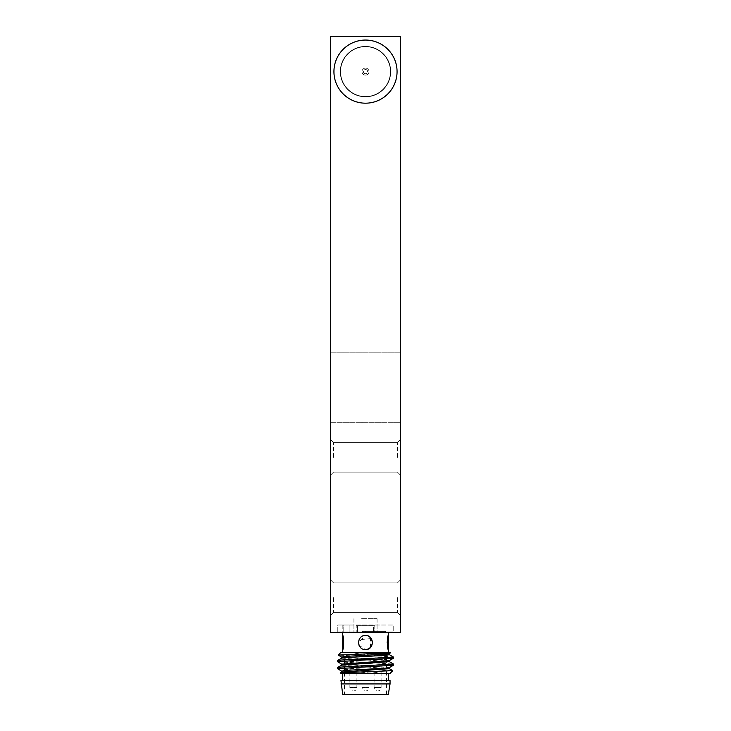<?xml version="1.0" encoding="UTF-8"?>
<svg xmlns="http://www.w3.org/2000/svg" width="731" height="731" viewBox="0 0 731 731"><rect width="100%" height="100%" fill="white"/><g stroke="black" fill="none" stroke-linecap="round" stroke-linejoin="round"><path stroke-width="0.55" stroke-dasharray="3.65 2.74" d="M400.57 457.378L400.57 475.269L400.57 457.378M397.417 457.378L397.417 442.648L397.417 457.378M333.583 457.378L333.583 442.648L333.583 457.378M330.43 457.378L330.43 475.269L330.43 457.378M330.43 597.656L330.43 615.548L330.43 597.656M333.583 597.656L333.583 612.386L333.583 597.656M397.417 597.656L397.417 612.386L397.417 597.656M400.57 597.656L400.57 615.548L400.57 597.656M343.168 625.014L393.205 625.014L393.205 632.726L337.795 632.726L393.205 632.726L337.795 632.726L393.205 632.726L393.205 625.014L349.098 625.014L349.098 632.726L349.098 625.014L342.199 625.014L343.168 625.014L343.168 632.726L343.168 625.014L337.795 625.014L337.795 632.726L337.795 625.014L393.205 625.014L349.098 625.014M340.253 71.62A25.247 25.247 0 0 0 365.5 96.867A25.247 25.247 0 0 0 390.747 71.62A25.247 25.247 0 0 1 365.5 96.867A25.247 25.247 0 0 1 340.253 71.62A25.247 25.247 0 0 1 365.5 46.373A25.247 25.247 0 0 1 390.747 71.62A25.247 25.247 0 0 0 365.5 46.373A25.247 25.247 0 0 0 340.253 71.62A25.247 25.247 0 0 1 365.5 46.373A25.247 25.247 0 0 1 390.747 71.62A25.247 25.247 0 0 1 365.5 96.867A25.247 25.247 0 0 1 340.253 71.62M330.43 422.308L400.57 422.308L400.57 352.178L400.57 422.308L330.43 422.308L330.43 352.178L330.43 422.308M400.57 36.55L400.57 632.726L330.43 632.726L330.43 36.55L330.43 352.178L330.43 36.55L400.57 36.55M386.014 632.726L344.986 632.726L386.014 632.726M333.939 71.62A31.561 31.561 0 0 1 365.5 40.059A31.561 31.561 0 0 1 397.061 71.62A31.561 31.561 0 0 1 365.5 103.181A31.561 31.561 0 0 1 333.939 71.62M337.969 632.023L343.716 632.023L344.73 632.726L392.328 632.726L338.672 632.726L392.328 632.726L348.523 632.726L348.669 632.023L393.031 632.023L337.969 632.023A0.704 0.704 0 0 0 338.672 632.726A0.704 0.704 0 0 1 337.969 632.023L393.031 632.023A0.704 0.704 0 0 1 392.328 632.726A0.704 0.704 0 0 0 393.031 632.023L337.969 632.023M385.136 631.328L385.136 632.726L362.576 632.726L385.42 632.726L362.576 632.726L385.42 632.726L385.136 631.328L362.576 631.328L385.42 631.328L385.42 632.726L385.42 631.328L365.582 631.328L365.582 632.726L365.582 631.328L362.576 631.328L362.576 632.726L362.576 631.328L385.136 631.328M353.228 632.726L377.772 632.726A0.704 0.704 0 0 1 377.077 632.023L353.923 632.023L377.077 632.023A0.704 0.704 0 0 0 377.772 632.726L353.228 632.726A0.704 0.704 0 0 0 353.923 632.023A0.704 0.704 0 0 1 353.228 632.726L377.772 632.726L353.228 632.726M361.617 618.7L377.077 618.7L361.617 618.7M361.617 632.726L377.077 632.726L361.617 632.726M357.614 632.726L356.207 632.726L356.207 625.718L356.207 632.726L374.793 632.726L356.207 632.726L374.793 632.726L357.614 632.726L357.614 625.718L356.207 625.718L374.793 625.718L356.207 625.718L373.386 625.718L373.386 632.726L373.386 625.718L374.793 625.718L374.793 632.726L374.793 625.718L357.614 625.718L357.614 632.726M343.716 632.023L344.73 632.726L348.523 632.726L348.669 632.023L342.528 632.023L343.232 632.726L342.528 632.023L343.716 632.023M371.22 638.492L359.031 639.835M359.04 645.281L365.5 649.557L368.36 648.954M370.516 647.447L372.518 642.549M342.876 649L343.634 645.299M388.143 636.034L387.795 647.693M343.15 647.949L343.278 647.383M365.5 652.363L342.702 652.363L365.5 652.363M365.5 632.726L342.702 632.726L365.5 632.726M368.205 636.08L365.5 635.531L358.482 642.576M359.022 645.235L365.5 649.557M390.052 652.363L346.878 652.363L377.954 655.871L353.046 655.871L338.252 655.14M346.878 652.363L340.948 652.363M390.546 652.865L384.122 652.363M337.521 668.746L353.046 669.898L377.954 669.898L392.748 670.638M337.448 667.641L377.954 669.898M337.521 661.729L393.552 665.155M337.448 660.623L393.479 664.05M353.046 655.871L393.552 658.138M377.954 655.871L393.479 657.032M340.454 672.913L346.878 673.406L340.948 673.406M390.052 673.406L384.122 673.406L353.046 669.898M390.052 680.424L340.948 680.424M365.5 673.406L342.702 673.406L365.5 673.406M390.052 683.933L340.948 683.933M388.298 694.45L342.702 694.45M344.456 694.45L386.544 694.45L344.456 694.45L344.456 659.38L386.544 659.38L344.456 659.38M386.544 694.45L386.544 659.38M365.5 680.424L388.298 680.424L365.5 680.424M346.878 673.406L384.122 673.406M370.462 647.511L370.443 637.578M388.298 635.531L387.759 637.533M387.192 642.549L388.298 649.557M381.116 659.38L381.116 687.432L377.607 687.432L381.116 687.432A3.509 3.509 0 0 1 377.607 690.941A3.509 3.509 0 0 1 374.098 687.432L374.098 659.38L381.116 659.38L374.098 659.38M369.009 659.38L369.009 687.432L365.5 687.432L369.009 687.432A3.509 3.509 0 0 1 365.5 690.941A3.509 3.509 0 0 1 361.991 687.432L361.991 659.38L369.009 659.38L361.991 659.38M356.892 659.38L356.892 687.432L353.384 687.432L356.892 687.432A3.509 3.509 0 0 1 353.384 690.941A3.509 3.509 0 0 1 349.875 687.432L349.875 659.38L356.892 659.38L349.875 659.38M384.095 46.117A31.561 31.561 0 0 1 391.003 90.205A31.561 31.561 0 0 1 346.905 97.122A31.561 31.561 0 0 1 339.997 53.025A31.561 31.561 0 0 1 384.095 46.117M361.991 71.62A3.509 3.509 0 0 1 365.5 68.111A3.509 3.509 0 0 1 369.009 71.62A3.509 3.509 0 0 1 365.5 75.129A3.509 3.509 0 0 1 361.991 71.62A3.509 3.509 0 0 1 365.5 68.111A3.509 3.509 0 0 1 369.009 71.62A3.509 3.509 0 0 1 365.5 75.129A3.509 3.509 0 0 1 361.991 71.62M340.6 71.62A24.9 24.9 0 0 0 365.5 96.519A24.9 24.9 0 0 0 390.4 71.62A24.9 24.9 0 0 0 365.5 46.72A24.9 24.9 0 0 0 340.6 71.62A24.9 24.9 0 0 0 365.5 96.519A24.9 24.9 0 0 0 390.4 71.62A24.9 24.9 0 0 0 365.5 46.72A24.9 24.9 0 0 0 340.6 71.62M342.09 80.099A24.9 24.9 0 0 1 357.02 48.209A24.9 24.9 0 0 1 388.91 63.14A24.9 24.9 0 0 1 373.98 95.03A24.9 24.9 0 0 1 342.09 80.099A24.9 24.9 0 0 1 357.02 48.209A24.9 24.9 0 0 1 388.91 63.14A24.9 24.9 0 0 1 373.98 95.03A24.9 24.9 0 0 1 342.09 80.099M363.517 72.332A2.102 2.102 0 0 0 366.213 73.593A2.102 2.102 0 0 0 367.483 70.907A2.102 2.102 0 0 0 364.787 69.637A2.102 2.102 0 0 0 363.517 72.332A2.102 2.102 0 0 0 366.213 73.593A2.102 2.102 0 0 0 367.483 70.907A2.102 2.102 0 0 0 364.787 69.637A2.102 2.102 0 0 0 363.517 72.332M330.43 352.178L400.57 352.178L330.43 352.178M377.863 652.363L389.331 653.615M341.669 657.114L389.331 660.623M341.669 664.132L389.331 667.641M341.669 671.149L377.863 673.406M353.137 652.363L389.331 654.629M341.669 658.138L389.331 661.646M341.669 665.146L389.331 668.655M341.669 672.164L353.137 673.406M377.607 687.432L374.098 687.432L377.607 687.432M365.5 687.432L361.991 687.432L365.5 687.432M353.384 687.432L349.875 687.432L353.384 687.432M397.417 472.107L400.57 475.269L397.417 472.107L333.583 472.107L330.43 475.269L333.583 472.107L397.417 472.107M333.583 612.386L330.43 615.548L333.583 612.386L397.417 612.386L400.57 615.548L397.417 612.386L333.583 612.386M342.199 625.014L342.199 632.726M397.417 582.927L400.57 579.774L397.417 582.927L333.583 582.927L330.43 579.774L333.583 582.927L397.417 582.927M397.417 442.648L400.57 439.495L397.417 442.648L333.583 442.648L330.43 439.495L333.583 442.648L397.417 442.648M377.077 618.7L377.077 632.726L377.077 618.7M353.923 618.7L353.923 632.726L353.923 618.7"/><path stroke-width="1.1" d="M330.43 36.55L400.57 36.55L400.57 632.726L330.43 632.726L330.43 36.55M397.061 71.62A31.561 31.561 0 0 0 365.5 40.059A31.561 31.561 0 0 0 333.939 71.62A31.561 31.561 0 0 0 365.5 103.181A31.561 31.561 0 0 0 397.061 71.62M365.5 649.557C356.445 650.005 356.463 635.084 365.5 635.531C374.555 635.093 374.537 650.005 365.5 649.557C356.445 649.987 356.454 635.102 365.5 635.531C374.555 635.102 374.546 649.996 365.5 649.557L368.196 649.027L370.516 647.447M372.518 642.549L371.22 638.492M359.031 639.835L358.482 642.549M359.022 645.235L358.482 642.576L359.04 645.281M342.702 632.726L342.702 649.557C343.899 649.996 343.899 635.093 342.702 635.531C343.899 635.093 343.899 649.996 342.702 649.557L343.15 647.949M343.652 639.881L343.643 645.245L343.25 637.596M387.795 647.693L388.298 649.557C387.101 650.005 387.101 635.102 388.298 635.531L388.298 649.557C387.101 649.996 387.101 635.102 388.298 635.531L388.298 632.726M343.278 647.383L343.634 645.299M343.643 639.817L343.241 637.523M390.528 652.92L386.215 654.099L344.785 656.438L341.669 657.114L338.234 655.086L390.546 652.865L390.052 652.363L340.948 652.363L338.234 655.086M389.331 653.615L389.331 654.629L393.552 657.114L393.479 658.22L389.331 660.623L389.331 661.646L393.479 664.05L393.479 665.237L337.448 668.655L341.669 671.149L341.669 672.164L389.331 668.655L392.748 670.638L340.472 672.858L340.948 673.406L390.052 673.406L392.766 670.692M393.552 664.132L341.203 667.056L337.521 667.549L337.448 668.655M393.479 658.22L337.448 661.646L341.669 664.132L341.669 665.146L337.521 667.549M393.552 657.114L341.203 660.038L337.521 660.541L337.448 661.646M340.948 683.933L390.052 683.933L390.052 680.424L340.948 680.424L342.702 694.45L388.298 694.45L390.052 683.933M368.36 648.954L370.462 647.511M370.443 637.578L368.205 636.08M387.759 637.533L387.192 642.549M392.282 54.916A31.561 31.561 0 0 1 382.203 98.402A31.561 31.561 0 0 1 338.718 88.323A31.561 31.561 0 0 1 348.797 44.838A31.561 31.561 0 0 1 392.282 54.916M389.331 660.623L341.669 664.132M393.479 665.237L389.331 667.641L386.215 668.125L344.785 670.464L341.669 671.149M389.331 654.629L386.215 655.314L344.785 657.653L341.669 658.138L337.521 660.541M389.331 661.646L341.669 665.146M342.702 652.363L342.702 649.557M342.702 680.424L342.702 673.406M388.298 680.424L388.298 673.406M340.472 672.858L341.669 672.164M341.669 657.114L341.669 658.138M389.331 667.641L389.331 668.655M388.298 652.363L388.298 649.557"/></g></svg>
